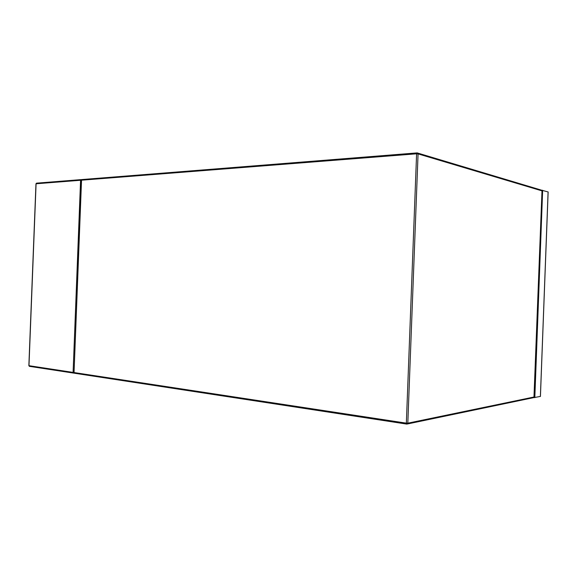 <?xml version="1.0" encoding="UTF-8"?>
<svg xmlns="http://www.w3.org/2000/svg" width="577" height="577" viewBox="0 0 577 577"><rect width="100%" height="100%" fill="white"/><g stroke="black" fill="none" stroke-linecap="round" stroke-linejoin="round"><path stroke-width="0.87" d="M540.382 396.428L533.79 397.64M541.32 190.1L548.092 191.961M74.289 373.182L73.091 372.403L80.578 180.269L81.696 179.562M533.949 397.539L541.998 190.879L418.065 153.886L407.816 423.179L534.223 396.969L533.4 397.69L407.391 423.987M406.655 424.073L74.635 373.261L74.044 372.547L406.345 423.15L416.594 153.807L81.537 180.19L74.044 372.547L81.379 180.219L81.905 179.562L81.379 180.248M82.085 179.548L416.969 152.912M541.998 190.951L541.63 190.194L417.164 152.898L416.594 153.807L418.065 153.886L417.633 153.006L416.926 152.941L82.179 179.526M406.345 423.15L406.843 424.102L407.816 423.179L406.345 423.15M541.63 190.194L542.048 190.929L534.23 396.904M548.092 191.889L540.382 396.493M542.647 190.251L534.821 397.654M80.578 180.269L36.084 183.774L28.98 365.688L73.091 372.403M81.379 179.606L36.459 183.176L35.962 183.818L36.726 183.14L81.444 179.584M73.914 373.153L29.571 366.366L28.857 365.652L29.391 366.345M73.892 372.504L74.455 373.24M548.143 191.932L540.433 396.449M35.962 183.796L28.857 365.652"/></g></svg>
